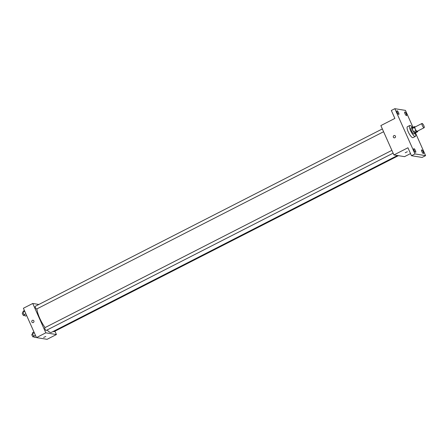 <?xml version="1.0" encoding="UTF-8"?>
<svg xmlns="http://www.w3.org/2000/svg" width="448" height="448" viewBox="0 0 448 448"><rect width="100%" height="100%" fill="white"/><g stroke="black" fill="none" stroke-linecap="round" stroke-linejoin="round"><path stroke-width="0.67" d="M424.021 127.736A2.386 0.644 -117.1 0 1 422.391 125.681A2.386 0.644 -117.1 0 1 421.982 123.474A2.386 0.644 -117.1 0 1 423.646 125.306A2.386 0.644 -117.1 0 1 424.155 127.719A2.386 0.644 -117.1 0 1 424.021 127.736M424.155 127.719L417.144 131.303A2.386 0.644 -117.1 0 1 417.015 131.32A2.386 0.644 -117.1 0 1 415.386 129.265A2.386 0.644 -117.1 0 1 414.977 127.053L421.982 123.474M415.453 126.812L414.406 126.644A3.237 0.874 -117.1 0 0 414.478 127.467L415.873 130.603A3.237 0.874 -117.1 0 0 416.584 131.533L417.715 131.718A3.237 0.874 -117.1 0 0 417.67 131.034M414.478 127.467L412.143 128.66L413.538 131.796L415.873 130.603M416.584 131.533L414.243 132.726L415.38 132.91L417.715 131.718M414.243 132.726A3.237 0.874 -117.1 0 1 413.538 131.796M412.143 128.66A3.237 0.874 -117.1 0 1 412.07 127.837L414.406 126.644M412.737 127.495A3.405 0.918 62.9 0 0 412.177 127.338A3.405 0.918 62.9 0 0 412.619 130.194A3.405 0.918 62.9 0 0 415.274 133.403A3.405 0.918 62.9 0 0 415.481 132.86M415.274 133.403L414.109 134.002A3.405 0.918 -117.1 0 1 413.918 134.025A3.405 0.918 -117.1 0 1 411.449 130.794A3.405 0.918 -117.1 0 1 411.006 127.938L412.177 127.338M415.33 133.364A6.132 1.658 -117.1 0 1 415.346 136.427A6.132 1.658 -117.1 0 1 415.005 136.472A6.132 1.658 -117.1 0 1 410.816 131.186A6.132 1.658 -117.1 0 1 409.769 125.507A6.132 1.658 -117.1 0 1 412.238 127.316M415.346 136.427L413.011 137.626A6.132 1.658 -117.1 0 1 412.67 137.665A6.132 1.658 -117.1 0 1 408.481 132.378A6.132 1.658 -117.1 0 1 407.428 126.706L409.769 125.507M406.319 113.943A2.044 0.554 -117.1 0 1 406.588 115.657A2.044 0.554 -117.1 0 1 405.166 114.089A2.044 0.554 -117.1 0 1 404.729 112.017A2.044 0.554 -117.1 0 1 406.319 113.943M423.198 151.85A2.044 0.554 -117.1 0 1 423.461 153.563A2.044 0.554 -117.1 0 1 422.044 151.995A2.044 0.554 -117.1 0 1 421.602 149.923A2.044 0.554 -117.1 0 1 423.198 151.85M415.447 150.595A2.044 0.554 -117.1 0 1 415.716 152.309A2.044 0.554 -117.1 0 1 414.294 150.741A2.044 0.554 -117.1 0 1 413.851 148.669A2.044 0.554 -117.1 0 1 415.447 150.595M398.569 112.689A2.044 0.554 -117.1 0 1 398.838 114.402A2.044 0.554 -117.1 0 1 397.415 112.834A2.044 0.554 -117.1 0 1 396.978 110.762A2.044 0.554 -117.1 0 1 398.569 112.689M413.006 127.355L405.457 110.398L394.839 108.685L414.982 153.927L425.6 155.641L415.475 132.905M394.839 108.685L391.334 110.477L394.873 118.423L380.856 125.586L393.921 154.935L407.938 147.767L411.477 155.719L414.982 153.927M394.873 137.749A1.193 1.126 99.2 0 1 393.288 136.5A1.193 1.126 99.2 0 1 395.517 136.5A1.193 1.126 99.2 0 1 394.873 137.749M411.477 155.719L422.094 157.433L425.6 155.641M393.921 154.935L404.538 156.649L410.53 153.586M405.216 152.734L407.327 151.726L405.216 152.734M394.206 137.855L394.206 137.855A1.193 1.126 99.2 0 1 393.288 136.5A1.193 1.126 99.2 0 1 394.587 135.503L394.587 135.503M397.477 155.506L51.414 332.354A14.991 4.054 -117.1 0 1 50.579 332.461A14.991 4.054 -117.1 0 1 47.085 329.997M45.091 327.572A14.991 4.054 -117.1 0 1 36.91 308.896M53.385 331.346A1.529 0.414 62.9 0 0 53.934 331.71L398.434 155.663M383.594 131.734L36.641 309.036A1.529 0.414 -117.1 0 1 36.557 309.047A1.529 0.414 -117.1 0 1 35.51 307.726A1.529 0.414 -117.1 0 1 35.252 306.309L382.346 128.934M393.131 153.16L46.183 330.456A1.529 0.414 -117.1 0 1 46.099 330.467A1.529 0.414 -117.1 0 1 45.052 329.146A1.529 0.414 -117.1 0 1 44.789 327.729L391.882 150.354M38.853 304.466L32.749 303.475L45.814 332.825L56.431 334.538L54.942 331.195M45.814 332.825L36.473 337.602L23.402 308.252L32.749 303.475M33.331 322.504A1.193 1.126 99.2 0 1 31.746 321.255A1.193 1.126 99.2 0 1 33.975 321.255A1.193 1.126 99.2 0 1 33.331 322.504M36.473 337.602L47.085 339.315L56.431 334.538M45.786 336.482L43.607 337.45M32.67 322.61L32.665 322.61A1.193 1.126 99.2 0 1 31.746 321.255A1.193 1.126 99.2 0 1 33.046 320.258L33.046 320.258M42.437 338.565L42.935 338.643M33.958 331.951L32.704 332.595L32.48 333.704L33.578 336.174L34.905 337.534L36.154 336.896M32.48 333.704L34.317 332.763M33.578 336.174L35.414 335.233M34.048 336.655L33.331 337.025A1.529 0.414 -117.1 0 1 33.247 337.036A1.529 0.414 -117.1 0 1 32.2 335.714A1.529 0.414 -117.1 0 1 31.937 334.298L32.592 333.962M24.416 310.531L23.167 311.17L22.943 312.278L24.041 314.754L25.362 316.109L26.617 315.47M22.943 312.278L24.78 311.343M24.041 314.754L25.878 313.813M24.511 315.235L23.794 315.599A1.529 0.414 -117.1 0 1 23.71 315.61A1.529 0.414 -117.1 0 1 22.663 314.294A1.529 0.414 -117.1 0 1 22.4 312.872L23.055 312.536"/></g></svg>
